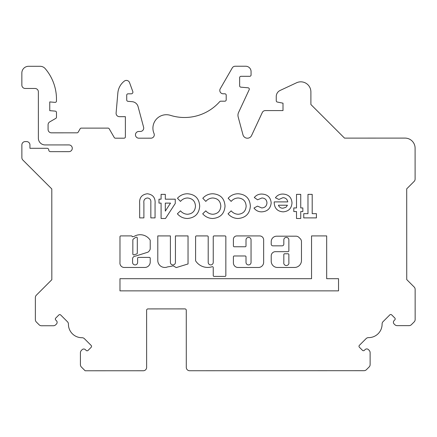 <?xml version="1.0" encoding="UTF-8"?>
<svg xmlns="http://www.w3.org/2000/svg" width="437" height="437" viewBox="0 0 437 437"><rect width="100%" height="100%" fill="white"/><g stroke="black" fill="none" stroke-linecap="round" stroke-linejoin="round"><path stroke-width="0.66" d="M207.673 267.428A14.328 14.328 0 0 0 212.142 266.712A0.841 0.841 0 0 1 213.24 267.515L213.24 275.561A0.841 0.841 0 0 0 214.081 276.403L225.006 276.403A0.841 0.841 0 0 0 225.847 275.561L225.847 236.756A0.841 0.841 0 0 0 225.006 235.914L214.081 235.914A0.841 0.841 0 0 0 213.24 236.756L213.24 262.402A2.518 2.518 0 0 1 210.721 264.92A2.518 2.518 0 0 1 208.203 262.402L208.203 236.756A0.841 0.841 0 0 0 207.362 235.914L196.437 235.914A0.841 0.841 0 0 0 195.596 236.756L195.596 260.567A0.841 0.841 0 0 0 195.738 261.031A14.328 14.328 0 0 0 207.673 267.428M283.821 262.402A2.584 2.584 0 0 0 286.339 265.554A2.584 2.584 0 0 0 288.862 262.402L288.862 254.607A0.841 0.841 0 0 0 288.021 253.766L284.662 253.766A0.841 0.841 0 0 0 283.821 254.607L283.821 262.402M248.533 264.92A2.518 2.518 0 0 1 246.009 262.402L246.009 256.814A0.841 0.841 0 0 0 245.168 255.973L234.248 255.973A0.841 0.841 0 0 0 233.407 256.814L233.407 262.856A4.627 4.627 0 0 0 238.034 267.482L258.436 267.482A5.217 5.217 0 0 0 263.653 262.266L263.653 239.908A3.982 3.982 0 0 0 259.671 235.925L236.799 235.925A3.392 3.392 0 0 0 233.407 239.318L233.407 245.922A0.841 0.841 0 0 0 234.248 246.763L245.168 246.763A0.841 0.841 0 0 0 246.009 245.922L246.009 239.908A2.518 2.518 0 0 1 248.533 237.389A2.518 2.518 0 0 1 251.051 239.908L251.051 262.402A2.518 2.518 0 0 1 248.533 264.92M164.798 267.46A7.025 7.025 0 0 0 167.606 266.876A42.799 42.799 0 0 0 173.156 265.811L176.242 267.581L188.036 263.959L188.036 235.914L175.434 235.914L175.434 262.402A2.518 2.518 0 0 1 172.91 264.92A2.518 2.518 0 0 1 170.392 262.402L170.392 235.914L157.79 235.914L157.79 260.802A7.025 7.025 0 0 0 164.798 267.46M132.843 254.034A0.841 0.841 0 0 0 133.935 254.831L136.726 253.952A0.841 0.841 0 0 0 137.311 253.149L137.311 238.028A0.841 0.841 0 0 0 136.136 237.258A10.177 10.177 0 0 0 133.094 239.312A0.841 0.841 0 0 0 132.843 239.913L132.843 254.034M144.751 267.471A5.49 5.49 0 0 0 150.224 261.583L150.224 258.245A0.841 0.841 0 0 0 149.383 257.404L138.463 257.404A0.841 0.841 0 0 0 137.622 258.245L137.622 262.402A2.518 2.518 0 0 1 135.104 264.92A2.518 2.518 0 0 1 132.58 262.402L132.58 259.026A2.83 2.83 0 0 1 135.41 256.131L147.941 252.176A6.074 6.074 0 0 0 150.181 249.177A0.841 0.841 0 0 0 150.224 248.904L150.224 240.465A0.841 0.841 0 0 0 150.082 239.995A11.859 11.859 0 0 0 134.148 236.395A0.841 0.841 0 0 1 133.717 236.515L132.22 236.734A0.841 0.841 0 0 0 131.379 235.898L120.82 235.898A0.841 0.841 0 0 0 119.978 236.734L119.978 262.402A4.403 4.403 0 0 0 123.977 267.471L144.647 267.471A5.49 5.49 0 0 0 144.751 267.471M390.754 314.514A1.344 1.344 0 0 1 391.705 314.908L394.797 317.994A1.344 1.344 0 0 1 394.797 319.895L394.081 320.611A2.354 2.354 0 0 0 394.081 323.937L394.802 324.653A3.359 3.359 0 0 0 397.178 325.641L409.048 325.636A3.359 3.359 0 0 0 411.425 324.647L414.167 321.911A3.359 3.359 0 0 0 415.15 319.529L415.139 289.381A3.359 3.359 0 0 0 414.156 287.005L406.738 279.593L406.705 188.85L414.123 181.426A3.359 3.359 0 0 0 415.106 179.05L415.095 148.181A10.084 10.084 0 0 0 405.012 138.097L344.52 138.119L310.893 104.514L310.893 91.912A10.084 10.084 0 0 0 296.543 82.779L280.133 90.443A6.724 6.724 0 0 0 276.25 96.533L276.255 100.734A1.344 1.344 0 0 0 277.337 102.05L283.001 103.181L283.001 110.577L265.341 110.583A3.359 3.359 0 0 0 262.293 112.528L251.565 135.557A4.589 4.589 0 0 1 242.972 134.809L238.187 116.979A6.648 6.648 0 0 1 238.591 112.424L249.177 89.705A1.349 1.349 0 0 0 248.069 87.793L240.869 87.165A1.338 1.338 0 0 1 239.645 85.832L239.64 77.649A1.338 1.338 0 0 1 240.978 76.311L249.718 76.311A1.349 1.349 0 0 0 251.067 74.962L251.067 71.602A5.375 5.375 0 0 0 245.687 66.227L235.188 66.233A3.359 3.359 0 0 0 232.276 67.91L220.253 88.755A3.359 3.359 0 0 0 223.165 93.791L224.853 93.791A1.344 1.344 0 0 1 226.197 95.135L226.202 99.844A1.344 1.344 0 0 1 224.858 101.187L220.729 101.187A1.344 1.344 0 0 0 219.724 101.641A47.027 47.027 0 0 1 170.392 115.335A13.454 13.454 0 0 0 154.01 133.487A3.359 3.359 0 0 1 150.923 138.179L138.808 138.185A3.359 3.359 0 0 1 135.465 134.815A3.359 3.359 0 0 1 138.829 131.461L140.359 131.461A3.359 3.359 0 0 0 143.604 127.233L138.081 106.644A6.724 6.724 0 0 0 132.171 101.684L127.948 101.313A1.338 1.338 0 0 1 126.725 99.98L126.719 95.157A1.338 1.338 0 0 1 127.975 93.818L131.335 93.818A1.688 1.688 0 0 0 132.81 91.562L129.549 82.62A3.365 3.365 0 0 0 124.332 81.107A16.808 16.808 0 0 0 117.853 92.961L116.105 113.025A3.365 3.365 0 0 0 119.459 116.679L125.381 116.679L125.386 136.841A1.344 1.344 0 0 1 124.042 138.19L115.412 138.19A1.344 1.344 0 0 1 114.243 137.518L109.195 128.784A1.344 1.344 0 0 0 108.032 128.112L81.293 128.117A1.344 1.344 0 0 0 80.129 128.789L78.19 132.154A1.344 1.344 0 0 1 77.027 132.826L51.446 132.832A3.359 3.359 0 0 1 48.081 129.472L48.081 124.78A3.359 3.359 0 0 1 49.763 121.868L55.81 118.372A1.344 1.344 0 0 0 56.482 117.209L56.477 112.473A1.344 1.344 0 0 0 55.253 111.129L49.758 110.654L49.752 101.914L55.013 102.373A1.344 1.344 0 0 0 56.477 101.034L56.477 99.166A47.054 47.054 0 0 0 45.23 68.653A6.724 6.724 0 0 0 40.111 66.293L28.569 66.293A6.724 6.724 0 0 0 21.85 73.017L21.855 85.117A3.359 3.359 0 0 0 25.215 88.476L35.004 88.476A3.359 3.359 0 0 1 38.369 91.836L38.38 138.218A6.724 6.724 0 0 0 45.104 144.937L69.09 144.926A3.365 3.365 0 0 1 72.285 148.367A3.365 3.365 0 0 1 68.926 151.65L50.441 151.655A1.682 1.682 0 0 1 48.764 149.973A1.682 1.682 0 0 0 47.081 148.296L29.94 148.301L29.94 144.942A3.359 3.359 0 0 0 26.575 141.577L25.231 141.583A3.359 3.359 0 0 0 21.872 144.942L21.877 157.664A3.359 3.359 0 0 0 22.861 160.04L51.801 188.959L51.828 279.702L36.347 295.193A3.359 3.359 0 0 0 35.364 297.57L35.37 319.649A3.359 3.359 0 0 0 36.358 322.025L39.101 324.767A3.359 3.359 0 0 0 41.477 325.751L53.347 325.745A3.359 3.359 0 0 0 55.723 324.762L56.439 324.041A2.354 2.354 0 0 0 56.439 320.714L55.728 320.004A1.344 1.344 0 0 1 55.728 318.103L58.815 315.011A1.344 1.344 0 0 1 60.716 315.011L67.44 321.736A3.359 3.359 0 0 1 68.429 324.145A13.443 13.443 0 0 0 82.009 337.714A3.359 3.359 0 0 1 84.417 338.697L91.142 345.421A1.344 1.344 0 0 1 91.147 347.322L88.055 350.414A1.344 1.344 0 0 1 86.155 350.414L85.444 349.698A2.354 2.354 0 0 0 82.118 349.704L81.402 350.414A3.359 3.359 0 0 0 80.419 352.79L80.419 364.671A3.359 3.359 0 0 0 81.408 367.047L85.133 370.773L143.27 370.756A3.359 3.359 0 0 0 146.63 367.391L146.613 310.259A1.344 1.344 0 0 1 147.957 308.915L184.927 308.899A1.344 1.344 0 0 1 186.271 310.243L186.288 367.38A3.359 3.359 0 0 0 189.653 370.74L364.026 370.685A3.359 3.359 0 0 0 366.403 369.702L369.145 366.96A3.359 3.359 0 0 0 370.128 364.584L370.123 352.703A3.359 3.359 0 0 0 369.139 350.327L368.424 349.611A2.354 2.354 0 0 0 365.097 349.611L364.387 350.327A1.344 1.344 0 0 1 362.486 350.327L359.394 347.24A1.344 1.344 0 0 1 359.394 345.334L366.113 338.609A3.359 3.359 0 0 1 368.522 337.626A13.443 13.443 0 0 0 382.096 324.046A3.359 3.359 0 0 1 383.08 321.632L389.804 314.908A1.344 1.344 0 0 1 390.754 314.514M283.821 239.913A2.518 2.518 0 0 1 286.339 237.395A2.518 2.518 0 0 1 288.862 239.913L288.862 250.838A0.841 0.841 0 0 1 288.021 251.674L275.419 251.674A4.201 4.201 0 0 0 271.219 255.874L271.219 261.244A6.227 6.227 0 0 0 277.446 267.471L294.516 267.471A6.948 6.948 0 0 0 301.464 260.523L301.464 241.65A4.201 4.201 0 0 0 300.235 238.684L298.968 237.417A4.201 4.201 0 0 0 296.002 236.188L276.681 236.188A5.468 5.468 0 0 0 271.219 241.65L271.219 244.163A1.682 1.682 0 0 0 272.896 245.84L282.138 245.84A1.682 1.682 0 0 0 283.821 244.163L283.821 239.913M338.533 290.867L338.533 278.691L326.674 278.691L326.674 235.909L311.548 235.909L311.548 278.691L119.978 278.691L119.978 290.867L338.533 290.867M271.18 202.894C270.574 208.525 267.417 211.513 261.708 211.852C258.486 211.874 255.913 210.607 253.984 208.045L257.486 206.122L261.687 207.936C264.931 207.772 266.69 206.084 266.958 202.872C266.717 199.775 265.035 198.147 261.916 197.983L257.568 199.791L254.29 197.535C256.229 195.164 258.742 194.001 261.834 194.061C267.499 194.328 270.618 197.273 271.18 202.894M250.368 206.16C249.762 213.709 245.665 217.823 238.089 218.489C234.052 218.402 230.709 216.839 228.048 213.808L231.146 210.847C233.036 213.01 235.406 214.152 238.252 214.267C243.141 213.797 245.774 211.098 246.146 206.171C245.834 201.14 243.18 198.409 238.17 197.983C235.352 198.087 233.008 199.223 231.146 201.402L228.141 198.251C230.845 195.29 234.183 193.793 238.154 193.76C245.802 194.345 249.877 198.48 250.368 206.16M225.033 206.16C224.421 213.709 220.33 217.823 212.748 218.489C208.717 218.402 205.374 216.839 202.713 213.808L205.811 210.847C207.701 213.01 210.071 214.152 212.917 214.267C217.806 213.797 220.439 211.098 220.811 206.171C220.499 201.14 217.839 198.409 212.835 197.983C210.017 198.087 207.673 199.223 205.811 201.402L202.806 198.251C205.51 195.29 208.848 193.793 212.814 193.76C220.467 194.345 224.536 198.48 225.033 206.16M199.698 206.16C199.086 213.709 194.995 217.823 187.413 218.489C183.382 218.402 180.039 216.839 177.378 213.808L180.47 210.847C182.366 213.01 184.736 214.152 187.577 214.267C192.471 213.797 195.104 211.098 195.476 206.171C195.164 201.14 192.504 198.409 187.5 197.983C184.682 198.087 182.338 199.223 180.47 201.402L177.471 198.251C180.175 195.29 183.507 193.793 187.478 193.76C195.131 194.345 199.201 198.48 199.698 206.16M175.264 199.185L175.264 203.462L165.492 218.489L161.089 218.489L161.089 203.107L158.975 203.107L158.975 199.185L161.089 199.185L161.089 194.361L165.312 194.361L165.312 199.185L175.264 199.185M147.351 193.76C153.026 194.52 155.594 197.885 155.059 203.855L155.059 217.888L150.836 217.888L150.836 202.582C151.131 199.856 150.006 198.322 147.444 197.983C144.663 198.42 143.478 200.135 143.899 203.139L143.899 217.888L139.676 217.888L139.676 203.855C139.119 197.885 141.675 194.52 147.351 193.76M283.214 211.852C277.522 211.464 274.518 208.411 274.196 202.697L274.212 201.899L287.77 201.899C287.273 199.228 285.672 197.819 282.974 197.677L278.937 199.463L275.403 197.781C277.282 195.224 279.822 193.984 283.023 194.061C288.551 194.416 291.545 197.355 291.992 202.861C291.61 208.373 288.688 211.371 283.214 211.852M302.846 211.552L300.738 211.552L300.738 218.489L296.515 218.489L296.515 211.552L293.801 211.552L293.801 207.936L296.515 207.936L296.515 194.361L300.738 194.361L300.738 207.936L302.846 207.936L302.846 211.552M312.198 213.666L316.421 213.666L316.421 217.888L303.753 217.888L303.753 213.666L307.976 213.666L307.976 194.361L312.198 194.361L312.198 213.666M51.828 279.702L51.817 251.149M51.801 188.959L51.806 217.544M406.738 279.593L406.727 251.035M406.705 188.85L406.716 217.429M170.517 203.107L165.312 203.107L165.312 211.115L170.517 203.107M287.464 205.221L278.418 205.221C279.227 207.193 280.712 208.198 282.87 208.236L285.935 207.291L287.464 205.221"/></g></svg>
